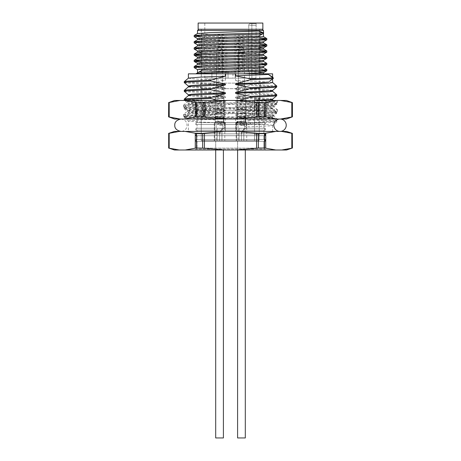 <?xml version="1.0" encoding="UTF-8"?>
<svg xmlns="http://www.w3.org/2000/svg" width="461" height="461" viewBox="0 0 461 461"><rect width="100%" height="100%" fill="white"/><g stroke="black" fill="none" stroke-linecap="round" stroke-linejoin="round"><path stroke-width="0.35" stroke-dasharray="2.31 1.73" d="M188.393 120.966L200.725 119.877L225.4 118.955L225.4 131.42L188.393 131.42L272.607 131.42L225.4 131.42L225.4 122.983L200.725 122.061L188.393 120.966L188.393 131.42L280.04 131.42L179.283 131.42L168.576 133.402M286.546 149.998L281.717 149.998L291.807 148.188L291.807 133.229L281.717 131.42L224.593 131.42L202.661 133.402L196.513 133.402L185.189 131.42L180.96 131.42L185.189 131.42M292.424 148.016L292.424 133.402M281.717 149.998L275.811 149.998L265.726 148.188L265.726 133.229L258.339 133.402L236.407 131.42M275.811 131.42L265.726 133.229M264.487 133.402L264.487 148.016L258.339 148.016L258.339 133.402M256.581 133.229L256.581 148.188L236.407 149.998L224.593 149.998L204.419 148.188L204.419 133.229M202.661 133.402L202.661 148.016L196.513 148.016L196.513 133.402M195.274 133.229L195.274 148.188L185.189 149.998L179.283 149.998L169.193 148.188L169.193 133.229M168.674 133.402L168.576 148.016M195.205 149.998L265.795 149.998L195.205 149.998L197.06 148.137L263.94 148.137L197.06 148.137L263.94 148.137L197.06 148.137L196.132 149.07L264.868 149.07L196.132 149.07M179.283 149.998L174.454 149.998M224.593 149.998L185.189 149.998M275.811 149.998L236.407 149.998M197.06 141.325L197.06 148.137L197.06 141.325L263.94 141.325L197.06 141.325M197.527 30.484L263.473 30.484M263.83 33.042L263.467 33.273L263.473 32.829L263.473 33.446M197.567 33.526L209.939 34.46L251.061 35.791L263.473 36.673M263.473 33.267L262.061 34.206M197.527 38.609L209.939 39.49L251.061 40.822L263.473 41.732M197.567 39.721L209.939 40.654L251.061 41.98L263.473 42.867M197.527 44.803L209.939 45.685L259.762 47.425M197.567 45.91L209.939 46.849L251.061 48.175L263.473 49.056M197.527 50.992L209.939 51.88L251.061 53.205L263.473 54.116M201.238 52.629L251.061 54.369L263.473 55.251M197.527 57.187L209.939 58.069L251.061 59.4L263.473 60.305M197.567 58.299L209.939 59.233L251.061 60.558L263.473 61.446M197.527 63.376L209.939 64.263L251.061 65.589L263.473 66.499M197.567 64.488L209.939 65.427L251.061 66.753L263.433 67.588M197.567 69.623L209.939 70.458L259.762 72.198M197.527 73.829L263.473 73.829L195.856 73.829L197.527 73.829L197.527 73.403M197.527 72.803L198.939 72.037M272.578 125.386L269.403 124.787L260.275 124.24L235.6 123.318L235.6 131.42L235.6 124.349L248.796 126.89L269.403 125.882L272.578 125.386L276.727 121.9L273.235 122.396L250.317 123.421L248.946 123.934M273.16 100.458L276.727 103.454L273.235 102.959L250.317 101.939L250.317 102.82L273.235 103.846L276.756 104.388L272.578 107.926L269.403 107.327L260.275 106.779L235.6 105.857L235.6 106.739L269.403 108.208L272.578 108.704L276.727 112.184L273.235 111.689L250.317 110.669L250.317 111.55L273.235 112.576L276.727 113.17L273.235 113.665L250.317 114.691L235.6 118.615L260.275 117.693L272.578 116.656L269.403 116.057L235.6 114.587L235.6 115.469L260.275 116.397L272.578 117.434L269.403 118.033L249.038 119.036L249.147 122.159L250.317 122.534L250.317 123.421M235.6 118.615L235.6 122.476L249.13 122.153M235.594 122.465L249.038 119.036M272.578 107.926L260.275 108.963L235.6 109.885L235.6 110.767L250.317 113.804L250.317 114.691M272.578 108.704L269.403 109.303L260.275 109.845L235.6 110.767M255.048 100.458L235.6 101.155L235.6 102.037L250.317 105.073L250.317 105.955L235.6 109.885M272.578 99.19L269.403 98.591L260.275 98.049L235.6 97.127L235.6 98.009L260.275 98.931L272.607 100.025M270.584 100.458L235.6 102.037M272.578 90.46L269.403 89.86L260.275 89.319L235.6 88.391L235.6 89.278L260.275 90.2L272.578 91.238M188.393 73.829L235.6 73.829L235.6 80.548L260.275 81.47L272.578 82.507M235.6 73.829L272.607 73.829M272.607 77.108L272.607 78.468L269.42 81.436M225.4 73.829L225.4 80.208L210.683 83.245L210.683 84.127L225.4 88.057L225.4 88.938L210.683 91.975L210.683 92.863L225.4 96.787L225.4 97.674L210.683 100.705L210.683 101.593L225.4 105.517L225.4 106.405L210.683 109.441L210.683 110.323L225.4 114.253L225.4 115.135L210.683 118.172L210.683 119.053L225.4 122.983M188.422 78.139L191.597 78.739L200.725 79.286L225.4 80.208M188.393 86.04L200.725 87.135L225.4 88.057M188.422 86.87L191.597 87.469L200.725 88.016L225.4 88.938M188.393 94.776L200.725 95.865L225.4 96.787M188.422 95.606L191.597 96.205L200.725 96.747L225.4 97.674M225.4 102.377L191.597 103.846L188.422 104.336L184.273 107.822L187.765 107.327L210.683 106.301L225.4 102.377L225.4 101.489L200.725 102.411L188.393 103.506L191.597 104.048L225.4 105.517M188.422 104.336L191.597 104.935L200.725 105.483L225.4 106.405M225.4 111.107L191.597 112.576L188.422 113.066L184.273 116.552L187.765 116.057L210.683 115.031L225.4 111.107L225.4 110.219L200.725 111.147L188.393 112.236L191.597 112.784L225.4 114.253M188.422 113.066L191.597 113.665L200.725 114.213L225.4 115.135M250.317 122.534L273.235 121.514L276.756 120.966L273.235 120.425L250.317 119.399L250.317 120.286L273.235 121.306L276.727 121.9M276.727 112.184L273.235 112.784L250.317 113.804M276.727 103.454L273.235 104.048L250.317 105.073M276.727 104.44L273.235 104.935L250.317 105.955M276.727 94.724L273.235 94.228L250.317 93.203L250.317 94.09L273.235 95.11L276.756 95.658M276.727 85.994L273.235 85.498L250.317 84.472L250.317 85.36L273.235 86.38L276.756 86.927M184.244 81.678L187.765 82.219L210.683 83.245M184.273 82.611L187.765 83.107L210.683 84.127M184.244 90.408L187.765 90.955L210.683 91.975M184.273 91.341L187.765 91.837L210.683 92.863M184.244 99.138L187.765 99.685L210.683 100.705M184.273 100.072L187.765 100.567L210.683 101.593M184.273 107.822L187.765 108.416L210.683 109.441M210.683 106.301L210.683 107.188L187.765 108.208L184.244 108.756L187.765 109.303L210.683 110.323M184.273 116.552L187.765 117.146L210.683 118.172M210.683 115.031L210.683 115.918L187.765 116.938L184.244 117.486L187.765 118.033L210.683 119.053M250.317 84.472L235.6 80.548M250.317 93.203L235.6 89.278M250.317 101.939L235.6 98.009M250.317 110.669L235.6 106.739M250.317 119.399L235.6 115.469M225.4 101.489L218.041 100.458M225.4 110.219L210.683 107.188M225.4 118.955L210.683 115.918M235.6 88.391L250.317 85.36M235.6 97.127L250.317 94.09M239.622 100.458L235.6 101.155M235.6 105.857L250.317 102.82M235.6 114.587L250.317 111.55M235.6 123.318L250.317 120.286M235.6 124.349L248.928 123.94L248.802 126.89M197.06 122.649L263.94 122.649L197.06 122.649L263.94 122.649L197.06 122.649L197.06 110.675L263.94 110.675L197.06 110.675L263.94 110.675L263.94 122.649L263.94 110.675L197.06 110.675L197.06 122.649M259.284 110.675L201.238 110.675L259.284 110.675L254.806 110.675L259.284 110.675L259.284 99.53L259.762 99.53L259.284 99.53L259.284 110.675M201.238 29.245L259.762 29.245L201.238 29.245L201.238 34.886M262.234 29.245L198.766 29.245L262.234 29.245M273.442 78.249L273.361 77.782L272.607 78.946M196.173 73.829L196.766 73.455M194.214 36.719L207.853 37.56L260.69 39.191M194.214 42.913L207.853 43.749L260.69 45.38M194.214 49.102L207.853 49.944L260.69 51.574M201.238 55.873L260.69 57.769M201.238 62.068L260.69 63.958M194.214 67.681L207.853 68.522L260.69 70.153M200.31 36.091L259.762 37.986M200.31 42.285L259.762 44.175M200.31 48.48L259.762 50.37M200.31 54.669L253.147 56.3L266.786 57.141M200.31 60.864L253.147 62.494L266.786 63.336M200.31 67.058L253.147 68.689L266.786 69.525M201.238 140.709L258.99 140.709L201.238 140.709L201.238 110.675L259.255 110.675L259.255 134.514L259.249 98.596L259.727 98.596L259.249 98.596L259.249 134.514L259.255 110.675L254.495 110.675L254.495 140.709L258.99 140.709L259.255 134.514L254.495 134.514L259.255 134.514L254.53 134.514L259.249 134.514L258.996 140.709L201.273 140.709L258.996 140.709L254.495 140.709L254.495 110.675L259.255 110.675L201.238 110.675L201.238 73.207M201.238 72.043L201.238 67.012M201.238 65.848L201.238 60.817M201.238 59.659L201.238 56.715M201.238 53.464L201.238 48.434M201.238 47.27L201.238 42.239M201.238 41.081L201.238 36.05M254.806 99.53L259.284 99.53L254.806 99.53L254.806 110.675L254.806 99.53M197.06 124.522L263.94 124.522L197.06 124.522L197.06 128.25L263.94 128.25L197.06 128.25L263.94 128.25L197.06 128.25L197.06 124.522L263.94 124.522L197.06 124.522M195.804 124.522L265.196 124.522L195.804 124.522L195.804 122.649L265.196 122.649L195.804 122.649M197.06 130.123L263.94 130.123L197.06 130.123L197.06 133.851L263.94 133.851L197.06 133.851L263.94 133.851L197.06 133.851L197.06 130.123L263.94 130.123L197.06 130.123M195.804 130.123L265.196 130.123L195.804 130.123L195.804 128.25L265.196 128.25L195.804 128.25M197.06 135.724L263.94 135.724L197.06 135.724L197.06 139.453L263.94 139.453L197.06 139.453L263.94 139.453L197.06 139.453L197.06 135.724L263.94 135.724L197.06 135.724M195.804 135.724L265.196 135.724L195.804 135.724L195.804 133.851L265.196 133.851L195.804 133.851M195.804 141.325L265.196 141.325L195.804 141.325L195.804 139.453L265.196 139.453L195.804 139.453M195.274 148.188L196.513 148.016M202.661 148.016L204.419 148.188M256.581 148.188L258.339 148.016M264.487 148.016L265.726 148.188M291.807 148.188L292.326 148.016M241.449 140.709L236.182 140.709L246.71 140.709L236.182 140.709L246.71 140.709L236.493 140.709L241.449 140.709L238.043 140.709L241.449 140.709L241.449 134.393L241.449 140.709L241.449 134.393L241.449 140.709L236.493 140.709L241.449 140.709L238.043 140.709L241.449 140.709L241.449 134.393C241.034 130.29 246.456 127.853 246.399 128.325C246.491 127.847 241.04 130.261 241.449 134.393C241.034 130.29 246.456 127.853 246.399 128.325C246.491 127.847 241.04 130.261 241.449 134.393C242.279 130.993 243.414 129.149 244.854 128.861C243.425 129.138 242.29 130.982 241.449 134.393C242.279 130.993 243.414 129.149 244.854 128.861C243.425 129.138 242.29 130.982 241.449 134.393L241.449 140.709L241.449 134.393L241.449 140.709L243.829 140.709L239.063 140.709L241.449 140.709M219.551 140.709L224.818 140.709L214.29 140.709L224.818 140.709L214.601 140.709L219.551 140.709L216.146 140.709L219.551 140.709L219.551 134.393L219.551 140.709L219.551 134.393L219.551 140.709L214.601 140.709L219.551 140.709L216.146 140.709L219.551 140.709L219.551 134.393C219.142 130.29 224.565 127.853 224.507 128.325C224.599 127.847 219.148 130.261 219.551 134.393C219.142 130.29 224.565 127.853 224.507 128.325C224.599 127.847 219.148 130.261 219.551 134.393C220.387 130.993 221.522 129.149 222.957 128.861C221.534 129.138 220.398 130.982 219.551 134.393C220.387 130.993 221.522 129.149 222.957 128.861C221.534 129.138 220.398 130.982 219.551 134.393L219.551 140.709L219.551 134.393L219.551 140.709L221.937 140.709L219.551 140.709M201.273 140.709L201.273 88.691L259.727 88.691L201.273 88.691C199.815 86.835 199.815 84.974 201.273 83.118L259.727 83.118L201.273 83.118L201.273 29.245L259.727 29.245L201.273 29.245M230.5 23.05L204.799 23.05L230.5 23.05M255.93 78.163L204.799 78.163L255.93 78.163L251.862 78.163L255.93 78.163L256.114 23.667L255.93 78.163M256.114 23.667L251.862 23.667L256.114 23.667M251.862 78.163L235.145 78.163L251.862 78.163L251.862 25.274L248.767 25.274L248.767 71.974L249.389 71.974L249.389 78.163L249.389 71.974L248.767 71.974L248.767 25.274L251.862 25.274L251.862 78.163M232.978 78.163L228.022 78.163L232.978 78.163L232.978 71.974L228.022 71.974L249.389 71.974L232.978 71.974L232.978 78.163M225.855 78.163L211.922 78.163L225.855 78.163L225.855 71.974L211.922 71.974L228.022 71.974L225.855 71.974L225.855 78.163M219.551 78.163L222.651 78.163L219.551 78.163M241.449 78.163L238.349 78.163L241.449 78.163M198.144 29.245L262.856 29.245M198.144 23.05L262.856 23.05M250.381 23.667L251.862 23.667L250.381 23.667A1.608 1.608 0 0 0 248.767 25.274A1.608 1.608 0 0 1 250.381 23.667A1.608 1.608 0 0 0 248.767 25.274M216.457 85.285L222.651 85.285L216.457 85.285L216.457 78.163L216.457 85.285L222.651 85.285L216.457 85.285L215.218 87.429L223.89 87.429L215.218 87.429L215.218 123.369L223.89 123.369L215.218 123.369L223.89 123.369L215.218 123.369L215.218 87.429L223.89 87.429L215.218 87.429L216.457 85.285M238.349 85.285L244.543 85.285L238.349 85.285L238.349 78.163L238.349 85.285L244.543 85.285L238.349 85.285L237.11 87.429L245.782 87.429L237.11 87.429L237.11 123.369L245.782 123.369L237.11 123.369L245.782 123.369L237.11 123.369L237.11 87.429L245.782 87.429L237.11 87.429L238.349 85.285M241.449 123.369L236.182 123.369L241.449 123.369M219.551 123.369L224.818 123.369L219.551 123.369M211.922 78.163L211.922 71.974L211.922 78.163M228.022 78.163L228.022 71.974L228.022 78.163M235.145 78.163L235.145 71.974L235.145 78.163M254.53 98.596L259.249 98.596L254.53 98.596L254.53 134.514L254.53 98.596M254.53 140.709L254.53 134.514L254.53 140.709M275.229 121.324A6.195 6.195 0 0 0 274.595 122.28M252.086 119.036L189.598 119.036L252.086 119.036L193.055 116.967L183.472 116.063L187.01 119.036L189.598 119.036L264.643 115.809L273.379 114.904L277.528 111.418L267.945 112.323L189.828 115.227L183.472 116.063M273.379 115.665L277.234 119.036L259.007 117.849L193.055 115.527L183.438 114.564L187.621 111.02L196.357 112.046L256.495 114.368L273.379 115.665L264.643 116.691L204.01 119.036M286.385 119.036L174.615 119.036M277.528 100.579L189.598 100.458L277.384 100.458L276.006 101.017L267.945 101.593L201.993 103.915L189.828 104.497L183.438 105.275L193.055 106.237L259.007 108.56L271.172 109.142L277.562 109.92L267.945 110.882L201.993 113.204L183.472 114.512M187.621 100.971L189.598 100.458L187.016 100.458L189.004 101.293L196.357 101.875L256.495 104.198L273.027 105.356L273.379 105.615L271.996 105.938L264.643 106.52L204.505 108.842L193.418 109.418L187.587 110.202L196.357 111.164L267.582 114.063L273.379 114.904M286.385 100.458L174.615 100.458M292.424 116.846L292.424 102.642M277.032 119.036L265.634 116.99L265.634 102.503L277.032 100.458M280.38 100.458L291.778 102.503L291.778 116.99L280.38 119.036M264.389 116.846L257.918 116.846L257.918 102.642L264.389 102.642L264.389 116.846L265.634 116.99M226.858 119.036L204.211 116.99L204.211 102.503L226.858 100.458M233.514 100.458L256.16 102.503L256.16 116.99L233.514 119.036M202.454 116.846L196.323 116.846L196.323 102.642L202.454 102.642L202.454 116.846L204.211 116.99M180.482 119.036L169.193 116.99L169.193 102.503L180.482 100.458M183.795 100.458L195.084 102.503L195.084 116.99L183.795 119.036M168.576 102.642L168.576 116.846M252.086 100.458L271.172 101.293L277.136 101.875L277.528 102.129L276.006 102.457L254.184 103.616L201.993 105.356L189.828 105.938L183.472 106.773L193.055 107.678L271.172 110.582L277.528 111.418M292.303 102.642L291.778 102.503M257.918 102.642L256.16 102.503M265.634 102.503L264.389 102.642M196.323 102.642L195.084 102.503M204.211 102.503L202.454 102.642M169.193 102.503L168.674 102.642M291.778 116.99L292.303 116.846M256.16 116.99L257.918 116.846M195.084 116.99L196.323 116.846M168.674 116.846L169.193 116.99M204.01 100.458L187.973 101.599L187.587 101.795L189.004 102.175L208.902 103.339L256.495 105.079L267.582 105.661L273.413 106.439L264.643 107.401L204.505 109.724L187.621 111.02M241.449 122.13L236.493 122.13L241.449 122.13M241.449 125.225L244.854 125.225L241.449 125.225M237.11 113.446L245.782 113.446L237.11 113.446L236.804 116.558L246.093 116.558L236.804 116.558L236.804 117.175L246.093 117.175L236.804 117.175L246.093 117.175L236.804 117.175L236.804 116.558L246.093 116.558L236.804 116.558L237.11 113.446L245.782 113.446L237.11 113.446L237.11 109.747L245.782 109.747L237.11 109.747L237.11 113.446M246.093 122.13L236.804 122.13L246.093 122.13L236.804 122.13L246.093 122.13L245.471 121.514L246.093 122.13M241.449 117.175L237.421 117.175L241.449 117.175M236.804 109.124L246.093 109.124L236.804 109.124L236.804 109.747L246.093 109.747L236.804 109.747L246.093 109.747L236.804 109.747L236.804 109.124L246.093 109.124L236.804 109.124L237.11 106.013L245.782 106.013L237.11 106.013L236.804 109.124M241.42 46.584L239.622 47.961L238.349 52.704L244.543 52.704L238.349 52.704L238.349 95.934L244.543 95.934L238.349 95.934L244.543 95.934L238.349 95.934L237.11 98.579L245.782 98.579L237.11 98.579L237.11 106.013L245.782 106.013L237.11 106.013L237.11 98.579L245.782 98.579L237.11 98.579L238.349 95.934L238.349 52.704L244.543 52.704L238.349 52.704L239.622 47.961L243.27 47.961L239.622 47.961L243.27 47.961L239.622 47.961L241.42 46.584M241.449 123.179L244.854 125.225L241.449 123.179L238.043 125.225L238.043 140.709L238.043 125.225L241.449 123.179M241.449 134.393C241.034 130.29 246.456 127.853 246.399 128.325C246.491 127.847 241.04 130.261 241.449 134.393C241.034 130.29 246.456 127.853 246.399 128.325C246.491 127.847 241.04 130.261 241.449 134.393C242.279 130.993 243.414 129.149 244.854 128.861C243.425 129.138 242.29 130.982 241.449 134.393C242.279 130.993 243.414 129.149 244.854 128.861C243.425 129.138 242.29 130.982 241.449 134.393M237.11 109.747L245.782 109.747L237.11 109.747M219.551 122.13L224.507 122.13L219.551 122.13M219.551 125.225L222.957 125.225L219.551 125.225M215.218 113.446L223.89 113.446L215.218 113.446L214.907 116.558L224.196 116.558L214.907 116.558L214.907 117.175L224.196 117.175L214.907 117.175L224.196 117.175L214.907 117.175L214.907 116.558L224.196 116.558L214.907 116.558L215.218 113.446L223.89 113.446L215.218 113.446L215.218 109.747L223.89 109.747L215.218 109.747L215.218 113.446M224.196 122.13L214.907 122.13L224.196 122.13L214.907 122.13L224.196 122.13L223.579 121.514L224.196 122.13M219.551 117.175L223.579 117.175L219.551 117.175M214.907 109.124L224.196 109.124L214.907 109.124L214.907 109.747L224.196 109.747L214.907 109.747L224.196 109.747L214.907 109.747L214.907 109.124L224.196 109.124L214.907 109.124L215.218 106.013L223.89 106.013L215.218 106.013L214.907 109.124M219.522 46.584L217.73 47.961L216.457 52.704L222.651 52.704L216.457 52.704L216.457 95.934L222.651 95.934L216.457 95.934L222.651 95.934L216.457 95.934L215.218 98.579L223.89 98.579L215.218 98.579L215.218 106.013L223.89 106.013L215.218 106.013L215.218 98.579L223.89 98.579L215.218 98.579L216.457 95.934L216.457 52.704L222.651 52.704L216.457 52.704L217.73 47.961L221.378 47.961L217.73 47.961L221.378 47.961L217.73 47.961L219.522 46.584M219.551 123.179L222.957 125.225L219.551 123.179L216.146 125.225L216.146 140.709L216.146 125.225L219.551 123.179M219.551 134.393C219.142 130.29 224.565 127.853 224.507 128.325C224.599 127.847 219.148 130.261 219.551 134.393C219.142 130.29 224.565 127.853 224.507 128.325C224.599 127.847 219.148 130.261 219.551 134.393C220.387 130.993 221.522 129.149 222.957 128.861C221.534 129.138 220.398 130.982 219.551 134.393C220.387 130.993 221.522 129.149 222.957 128.861C221.534 129.138 220.398 130.982 219.551 134.393M215.218 109.747L223.89 109.747L215.218 109.747M230.5 139.453L264.868 139.453L230.5 139.453M230.5 141.325L264.868 141.325L230.5 141.325M230.5 133.851L264.868 133.851L230.5 133.851M230.5 135.724L264.868 135.724L230.5 135.724M230.5 128.25L264.868 128.25L230.5 128.25M230.5 130.123L264.868 130.123L230.5 130.123M230.5 122.649L264.868 122.649L230.5 122.649M230.5 124.522L264.868 124.522L230.5 124.522M241.449 128.325L239.063 128.325L241.449 128.325M245.304 149.998L245.304 437.95L237.594 437.95L245.304 437.95L237.594 437.95L237.594 140.709L245.304 140.709L237.594 140.709L245.304 140.709L237.594 140.709L237.594 149.998M219.551 128.325L221.937 128.325L219.551 128.325M215.696 149.998L215.696 140.709L223.406 140.709L215.696 140.709L223.406 140.709L215.696 140.709L215.696 437.95L223.406 437.95L215.696 437.95L223.406 437.95L223.406 149.998M255.93 25.274L251.862 25.274L255.93 25.274M251.862 23.667L251.862 25.274L251.862 23.667M245.471 121.514L237.421 121.514L245.471 121.514L237.421 121.514L245.471 121.514L245.471 117.175L245.471 121.514M238.101 96.862L244.791 96.862L238.101 96.862M223.579 121.514L215.529 121.514L223.579 121.514L215.529 121.514L223.579 121.514L223.579 117.175L223.579 121.514M216.209 96.862L222.899 96.862L216.209 96.862M264.868 149.07L263.94 148.137L263.94 141.325L263.94 148.137L265.795 149.998M272.607 125.334L272.607 131.42M272.607 116.604L272.607 117.486M272.607 107.868L272.607 108.756M188.393 103.506L188.393 104.388M188.393 112.236L188.393 113.118M276.756 120.966L276.756 121.854M276.756 112.236L276.756 113.118M276.756 103.506L276.756 104.388M184.244 107.868L184.244 108.756M184.244 116.604L184.244 117.486M276.133 120.419L272.578 117.434M184.728 100.458L188.422 103.558M184.273 108.802L188.422 112.288M184.273 117.538L188.422 121.024M272.578 116.656L276.727 113.17M259.762 99.53L259.762 73.138M259.762 68.107L259.762 65.162M259.762 64.004L259.762 58.973M259.762 57.809L259.762 52.779M259.762 51.62L259.762 48.37M259.762 45.426L259.762 40.395M259.762 39.231L259.762 34.2M259.762 33.042L259.762 29.245M265.196 124.522L265.196 122.649M263.94 124.522L263.94 128.25L263.94 124.522M265.196 130.123L265.196 128.25M263.94 130.123L263.94 133.851L263.94 130.123M265.196 135.724L265.196 133.851M263.94 135.724L263.94 139.453L263.94 135.724M265.196 141.325L265.196 139.453M259.727 98.596L259.727 88.691C261.185 86.835 261.185 84.974 259.727 83.118L259.727 29.245M256.201 23.667L256.201 23.05M204.799 78.163L204.799 23.05M222.651 85.285L222.651 78.163L222.651 85.285L223.89 87.429L223.89 123.369L223.89 87.429L222.651 85.285M244.543 85.285L244.543 78.163L244.543 85.285L245.782 87.429L245.782 123.369L245.782 87.429L244.543 85.285M236.182 123.369L236.182 140.709L236.182 123.369M246.71 123.369L246.71 140.709L246.71 123.369M214.29 123.369L214.29 140.709L214.29 123.369M224.818 123.369L224.818 140.709L224.818 123.369M180.954 119.036L180.96 119.036C185.391 119.681 187.408 122.182 187.01 126.539C186.14 129.581 184.118 131.206 180.96 131.42M280.04 119.036L180.96 119.036L280.04 119.036M277.562 111.36L277.562 109.92M277.562 102.071L277.562 100.631M183.438 116.005L183.438 114.564M183.438 106.716L183.438 105.275M187.587 100.913L187.587 101.795M187.587 110.202L187.587 111.084M273.413 105.557L273.413 106.439M273.413 114.847L273.413 115.728M273.379 105.615L277.528 102.129M187.621 110.26L183.472 106.773M183.472 105.223L187.621 101.737M277.528 109.868L273.379 106.376M246.399 128.325L246.399 122.13L246.399 128.325M236.493 140.709L236.493 122.13L236.493 140.709M244.854 128.861L244.854 125.225L244.854 128.861M245.782 109.747L246.093 117.175L245.782 109.747M237.421 117.175L237.421 121.514L236.804 122.13L237.421 121.514L237.421 117.175M245.782 106.013L246.093 109.124L245.782 98.579L245.782 106.013M243.27 47.961L241.478 46.584L243.27 47.961L244.543 52.704L244.543 95.934L245.782 98.579L244.543 95.934L244.543 52.704L243.27 47.961M224.507 128.325L224.507 122.13L224.507 128.325M214.601 140.709L214.601 122.13L214.601 140.709M222.957 128.861L222.957 125.225L222.957 128.861M223.89 109.747L224.196 117.175L223.89 109.747M215.529 117.175L215.529 121.514L214.907 122.13L215.529 121.514L215.529 117.175M223.89 106.013L224.196 109.124L223.89 98.579L223.89 106.013M221.378 47.961L219.58 46.584L221.378 47.961L222.651 52.704L222.651 95.934L223.89 98.579L222.651 95.934L222.651 52.704L221.378 47.961M264.868 141.325L264.868 139.453M196.132 141.325L196.132 139.453M264.868 135.724L264.868 133.851M196.132 135.724L196.132 133.851M264.868 130.123L264.868 128.25M196.132 130.123L196.132 128.25M264.868 124.522L264.868 122.649M196.132 124.522L196.132 122.649M239.063 128.325L239.063 140.709L239.063 128.325M243.829 128.325L243.829 140.709L243.829 128.325M217.171 128.325L217.171 140.709L217.171 128.325M221.937 128.325L221.937 140.709L221.937 128.325"/><path stroke-width="0.69" d="M168.674 133.402L168.674 148.016L168.674 133.402L179.283 131.42L174.454 131.42L286.546 131.42L281.717 131.42L292.326 133.402L291.807 133.229L291.807 148.188L281.717 149.998L286.546 149.998L292.424 148.016L292.326 133.402L292.424 148.016M264.487 133.402L258.339 133.402L258.339 148.016L264.487 148.016L264.487 133.402L275.811 131.42M265.726 133.229L265.726 148.188L275.811 149.998L281.717 149.998M169.193 133.229L169.193 148.188L179.283 149.998L185.189 149.998L195.274 148.188L195.274 133.229L202.661 133.402L224.593 131.42L185.189 131.42L195.274 133.229M204.419 133.229L204.419 148.188L196.513 148.016L196.513 133.402M202.661 148.016L202.661 133.402M204.419 148.188L224.593 149.998L236.407 149.998L256.581 148.188L256.581 133.229L258.339 133.402M236.407 131.42L256.581 133.229M185.189 149.998L224.593 149.998M168.576 148.016L174.454 149.998L179.283 149.998M236.407 149.998L275.811 149.998M262.234 29.245L263.473 30.484L197.527 30.484L197.527 33.555M263.473 30.484L263.548 33.399L262.418 32.904L207.853 34.627L194.214 35.468L200.31 36.091M263.473 33.273L263.473 36.673L251.061 37.56L200.789 39.329L197.567 39.721L194.173 41.703L200.31 42.285M262.418 32.904L258.621 31.02L209.939 32.691L197.567 33.526L194.214 35.468M258.621 31.02L263.473 32.829M262.061 34.206L258.494 36.062L200.789 38.165L197.527 38.609L197.527 39.744M263.473 41.703L263.473 42.867L260.211 43.311L200.789 45.518L197.567 45.91L194.173 47.898L200.31 48.48M260.69 39.191L266.827 39.767L263.433 41.755L260.211 42.147L200.789 44.36L197.527 44.803L197.527 45.939M259.762 47.425L263.473 47.898L263.473 49.056L260.211 49.5L209.939 51.269L197.567 52.105L194.173 54.093L200.31 54.669M263.473 47.898L251.061 48.78L200.789 50.549L197.527 50.992L197.527 52.128M263.473 54.093L263.473 55.251L260.211 55.695L200.789 57.907L197.567 58.299L194.173 60.282L200.31 60.864M197.527 52.156L201.238 52.629M260.69 51.574L266.827 52.156L263.433 54.139L260.211 54.531L200.789 56.743L197.527 57.187L197.527 58.322M263.473 60.282L263.473 61.446L260.211 61.883L200.789 64.096L197.567 64.488L194.173 66.476L200.31 67.058M260.69 57.769L266.827 58.345L263.433 60.333L260.211 60.725L200.789 62.938L197.527 63.376L197.527 64.517M263.473 66.476L263.473 67.634L260.211 68.078L202.506 70.187L195.856 73.829M260.69 63.958L266.827 64.54L263.433 66.522L260.211 66.92L209.939 68.689L197.527 69.571L197.527 72.803M259.762 72.198L263.473 72.665L263.473 73.829M197.527 72.976L197.527 73.403M198.939 72.037L202.506 70.187M263.473 72.665L243.126 73.829M272.607 99.167L272.607 100.025L270.584 100.458M272.578 91.238L276.756 94.776L276.727 95.704L272.578 99.19L255.048 100.458M272.607 90.437L272.607 91.29L269.403 91.837L235.6 93.306L250.317 96.343L250.317 97.225L239.622 100.458M272.578 82.507L276.756 86.04L276.727 86.973L272.578 90.46L260.275 91.497L235.6 92.425L235.6 93.306M272.607 78.946L272.607 82.559L269.403 83.107L235.6 84.576L250.317 87.607L250.317 88.495L235.6 92.425M269.42 81.436L273.448 78.243L268.423 74.451L272.607 77.108L272.607 73.829L235.6 73.829L235.6 75.846L250.317 78.877L250.317 79.765L235.6 83.689L235.6 84.576M268.423 74.451L235.6 75.846M268.717 81.989L260.275 82.767L235.6 83.689M235.6 73.829L188.393 73.829L188.393 78.168M225.4 73.829L225.4 76.18L200.725 77.102L188.422 78.139L184.244 81.678L184.273 82.611L188.422 86.098M225.4 84.91L191.597 86.38L188.422 86.87L184.273 90.356L187.765 89.86L210.683 88.84L225.4 84.91L225.4 84.029L200.725 84.951L191.597 85.498L188.393 86.04L188.393 86.899M225.4 93.641L191.597 95.11L188.422 95.606L184.273 99.092L187.765 98.591L210.683 97.571L225.4 93.641L225.4 92.759L200.725 93.681L191.597 94.228L188.393 94.776L188.393 95.629M276.727 95.704L273.235 96.205L250.317 97.225M276.756 94.776L273.235 95.318L250.317 96.343M276.727 86.973L273.235 87.469L250.317 88.495M276.756 86.04L273.235 86.587L250.317 87.607M225.4 84.029L210.683 80.992L210.683 80.11L187.765 81.13L184.273 81.626M210.683 80.992L187.765 82.012L184.244 82.559M184.273 90.356L184.273 91.341L188.422 94.828M210.683 88.84L210.683 89.722L187.765 90.748L184.244 91.29M184.273 99.092L184.244 100.025L184.728 100.458M210.683 97.571L210.683 98.452L187.765 99.478L184.244 100.025M272.924 77.88L250.317 78.877M272.831 78.773L250.317 79.765M210.683 80.11L225.4 76.18M225.4 92.759L210.683 89.722M218.041 100.458L210.683 98.452M272.607 77.108L273.442 78.249M196.766 73.455L197.521 72.976M258.494 36.062L262.326 34.074L207.853 35.791L194.173 36.673L197.567 38.661M266.786 39.813L253.147 40.654L197.769 42.424L194.173 42.867L197.567 44.85M260.69 45.38L266.827 45.962L263.231 46.405L197.769 48.618L194.173 49.056L197.567 51.044M266.786 52.202L253.147 53.038L197.769 54.807L194.214 55.297L201.238 55.873M266.786 58.391L253.147 59.233L197.769 61.002L194.214 61.492L201.238 62.068M266.786 64.586L253.147 65.427L197.769 67.197L194.173 67.634L197.567 69.623M260.69 70.153L266.827 70.735L263.231 71.173L196.357 73.483M259.762 37.986L266.786 38.563L263.231 39.052L207.853 40.822L194.214 41.657M259.762 44.175L266.786 44.757L263.231 45.241L207.853 47.01L194.214 47.852M259.762 50.37L266.786 50.946L263.231 51.436L207.853 53.205L194.214 54.046M263.433 55.199L266.827 57.187L263.231 57.631L207.853 59.4L194.214 60.235M263.433 61.394L266.827 63.376L263.231 63.82L207.853 65.589L194.214 66.43M263.433 67.588L266.827 69.571L263.231 70.014L198.674 72.17M262.326 34.074L263.548 33.399M201.238 73.207L201.238 72.043M201.238 67.012L201.238 65.848M201.238 60.817L201.238 59.659M201.238 56.715L201.238 53.464M201.238 48.434L201.238 47.27M201.238 42.239L201.238 41.081M201.238 36.05L201.238 34.886M169.193 148.188L168.674 148.016L169.193 148.188M292.326 148.016L291.807 148.188M258.339 148.016L256.581 148.188M265.726 148.188L264.487 148.016M196.513 148.016L195.274 148.188M230.5 29.245L198.144 29.245L198.144 23.05L262.856 23.05L262.856 29.245L230.5 29.245M274.595 122.28A6.195 6.195 0 0 0 278.519 131.229A6.195 6.195 0 0 0 286.235 125.225A6.195 6.195 0 0 0 275.229 121.324M168.576 116.846L168.686 102.642L168.576 116.846L174.615 119.036L286.385 119.036L292.424 116.846L291.796 116.99L291.796 102.503L280.472 100.458L286.385 100.458L292.424 102.642L292.314 116.846M168.576 102.642L174.615 100.458L280.472 100.458M196.807 116.846L203.186 116.846L203.186 102.642L196.807 102.642L196.807 116.846L195.562 116.99L195.562 102.503L184.763 100.458M227.59 100.458L204.949 102.503L204.949 116.99L227.59 119.036M234.246 119.036L256.892 116.99L256.892 102.503L234.246 100.458M264.585 102.642L258.65 102.642L258.65 116.846L264.585 116.846L264.585 102.642L265.824 102.503L265.824 116.99L277.147 119.036M277.147 100.458L265.824 102.503M280.472 119.036L291.796 116.99M184.763 119.036L195.562 116.99M180.003 100.458L169.204 102.503L169.204 116.99L180.003 119.036M203.186 102.642L204.949 102.503M195.562 102.503L196.807 102.642M256.892 102.503L258.65 102.642M291.796 102.503L292.314 102.642M168.686 102.642L169.204 102.503M204.949 116.99L203.186 116.846M258.65 116.846L256.892 116.99M265.824 116.99L264.585 116.846M169.204 116.99L168.686 116.846M245.304 149.998L245.304 437.95L237.594 437.95L237.594 149.998M223.406 149.998L223.406 437.95L215.696 437.95L215.696 149.998M272.607 99.997L273.16 100.458M276.727 120.92L276.133 120.419M198.766 29.245L197.527 30.484M266.786 46.008L263.433 47.95M194.214 55.297L197.567 57.239M194.214 61.492L197.567 63.428M266.786 70.781L263.433 72.717M263.433 36.621L266.786 38.563M263.433 42.815L266.786 44.757M263.433 49.01L266.786 50.946M194.173 35.514L194.173 36.673M194.173 41.703L194.173 42.867M194.173 47.898L194.173 49.056M194.173 54.093L194.173 55.251M194.173 60.282L194.173 61.446M194.173 66.476L194.173 67.634M266.827 38.609L266.827 39.773M266.827 44.803L266.827 45.962M266.827 50.992L266.827 52.156M266.827 57.187L266.827 58.345M266.827 63.376L266.827 64.54M266.827 69.571L266.827 70.735M259.762 73.138L259.762 68.107M259.762 65.162L259.762 64.004M259.762 58.973L259.762 57.809M259.762 52.779L259.762 51.62M259.762 48.37L259.762 45.426M259.762 40.395L259.762 39.231M259.762 34.2L259.762 33.042M168.576 133.402L174.454 131.42M292.424 133.402L286.546 131.42M180.96 131.42C176.672 130.475 174.61 128.412 174.765 125.225C174.61 122.044 176.672 119.975 180.96 119.036M185.189 131.42L188.393 131.42M292.424 102.642L292.424 116.846"/></g></svg>
